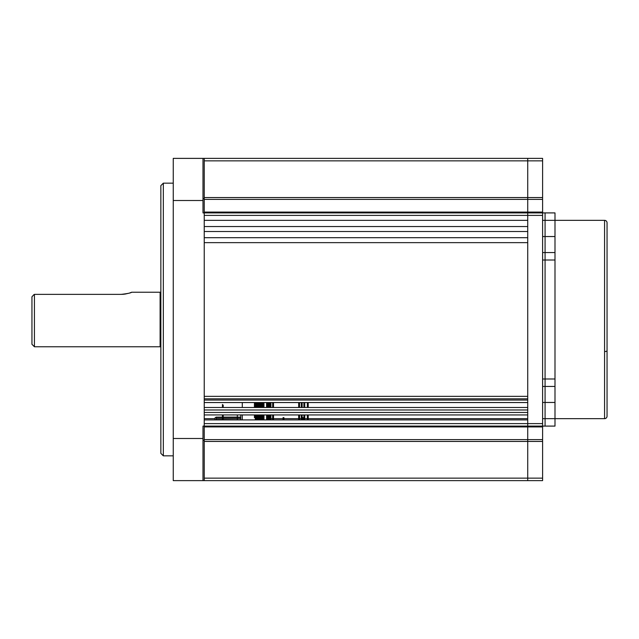 <?xml version="1.0" encoding="UTF-8"?>
<svg xmlns="http://www.w3.org/2000/svg" width="639" height="639" viewBox="0 0 639 639"><rect width="100%" height="100%" fill="white"/><g stroke="black" fill="none" stroke-linecap="round" stroke-linejoin="round"><path stroke-width="0.96" d="M160.852 347.512A0.743 0.743 0 0 0 160.109 346.769L34.426 346.769L34.426 294.371L33.787 294.787M160.852 291.488A0.743 0.743 0 0 1 160.109 292.231L131.658 292.231C131.051 292.926 127.56 293.636 121.186 294.371L123.231 294.291M123.303 294.283L125.22 294.044M125.316 294.028L128.591 293.285M129.861 292.886L130.412 292.702M130.859 292.534L131.658 292.231M34.426 346.769L31.95 344.285L31.95 296.784L33.891 294.675M121.186 294.371L34.426 294.371M604.574 418.657L604.574 220.343A2.476 2.476 0 0 1 607.05 222.827L607.05 416.173A2.476 2.476 0 0 1 604.574 418.657L554.995 418.657L554.995 426.093L545.075 426.093L545.075 418.657L545.075 426.093L542.599 426.093L542.599 426.916L527.726 426.916L527.726 158.376L542.599 158.376L542.599 160.852L527.726 160.852L527.726 212.907L554.995 212.907L554.995 220.343L545.075 220.343L545.075 252.573L554.995 252.573L554.995 260.009L545.075 260.009L545.075 252.573L545.075 378.991L545.075 260.009L542.599 260.009M604.574 220.343L554.995 220.343L554.995 252.573M542.599 386.427L545.075 386.427L545.075 378.991L545.075 418.657L554.995 418.657L554.995 386.427L545.075 386.427L545.075 402.458L554.995 402.458M542.599 378.991L554.995 378.991L554.995 386.427M554.995 378.991L554.995 260.009M542.599 220.343L545.075 220.343L545.075 212.907L545.075 236.542L554.995 236.542M160.852 185.637L163.328 183.161L163.328 455.839L160.852 453.363L160.852 185.637M173.249 455.839L163.328 455.839M173.249 183.161L163.328 183.161M542.599 478.148L542.599 441.445L204.232 441.445L204.232 426.916L527.726 426.916L527.726 478.148L542.599 478.148L542.599 480.624L527.726 480.624L527.726 423.609L204.232 423.609L204.232 419.895L527.726 419.895L527.726 423.609L542.599 423.609L542.599 426.093L202.994 426.093L202.994 480.624L204.232 480.624L204.232 212.084L542.599 212.084L542.599 199.4L204.232 199.4L204.232 212.084M202.994 440.335L204.232 440.335M202.994 480.624L173.249 480.624L173.249 158.376L204.232 158.376L204.232 212.907L202.994 212.907L202.994 158.376M202.994 198.665L204.232 198.665M542.599 252.573L545.075 252.573L545.075 236.542L542.599 236.542M542.599 418.657L545.075 418.657L545.075 402.458L542.599 402.458M204.232 158.376L527.726 158.376L527.726 160.852L204.232 160.852L204.232 197.555L542.599 197.555L542.599 160.852M542.599 197.555L542.599 199.4M542.599 212.084L542.599 215.391L527.726 215.391L527.726 220.343L204.232 220.343L204.232 215.391L527.726 215.391L527.726 212.907L204.232 212.907M204.232 439.6L542.599 439.6L542.599 441.445M542.599 439.6L542.599 426.916M542.599 423.609L542.599 215.391M204.232 418.657L215.016 418.657M216.254 418.657L222.452 418.657M223.195 418.657L240.799 418.657M269.179 418.657L270.049 418.657M270.912 418.657L272.645 418.657M273.516 418.657L283.061 418.657M283.932 418.657L298.677 418.657M299.547 418.657L301.281 418.657M303.014 418.657L303.884 418.657M304.747 418.657L307.351 418.657M308.222 418.657L527.726 418.657M527.726 402.546L204.232 402.546M204.232 398.824L204.232 400.062L527.726 400.062L527.726 398.824L204.232 398.824M204.232 396.348L527.726 396.348M527.726 242.652L204.232 242.652L204.232 237.7L527.726 237.7L527.726 242.652M204.232 231.502L527.726 231.502L527.726 226.541L204.232 226.541L204.232 231.502M204.232 199.4L204.232 197.555M204.232 441.445L204.232 478.148L527.726 478.148L527.726 480.624L204.232 480.624M204.232 426.916L204.232 426.093M527.726 414.935L204.232 414.935M204.232 409.982L204.232 412.459L527.726 412.459L527.726 409.982L204.232 409.982M204.232 407.498L527.726 407.498M283.932 419.895L283.932 417.658L283.061 417.658L283.061 419.895M240.799 419.895L240.799 414.935M268.803 402.546L268.803 407.498M268.803 414.935L268.803 417.658M216.254 417.499L222.452 417.499M223.195 417.499L240.799 417.499M222.452 417.299L215.774 417.499L216.254 417.299L216.254 419.895M240.799 417.299L223.195 417.299M242.285 402.546L242.285 407.498L242.285 402.546M242.285 414.935L242.285 419.895L242.285 414.935M237.325 417.738L237.325 414.935L237.325 417.738M237.325 419.895L237.325 414.935L237.325 419.895M237.253 419.895L223.195 419.775M222.452 419.775L216.254 419.775M215.055 417.858L215.079 417.77A0.743 0.511 19.8 0 0 215.055 417.858L216.254 417.299M215.016 419.895L215.016 418.122M222.452 407.498L222.452 404.455A0.743 0.647 180 0 0 223.195 405.094L223.195 407.498M223.195 419.895L223.195 414.935M222.452 414.935L222.452 419.895M254.426 417.658L254.426 414.935L254.426 417.658L255.296 417.658L255.296 414.935L255.296 419.895L255.296 417.658L256.167 417.658M254.426 407.498L254.426 402.546L254.426 407.498M255.296 407.498L255.296 402.546L255.296 407.498M255.296 419.895L255.296 414.935L255.296 419.895M256.167 419.895L256.167 414.935L256.167 419.895M256.167 407.498L256.167 402.546L256.167 407.498M257.03 419.895L257.03 414.935L257.03 419.895M257.03 407.498L257.03 402.546L257.03 407.498M257.9 419.895L257.9 414.935M257.9 407.498L257.9 402.546M259.634 419.895L259.634 414.935L259.634 419.895M259.634 407.498L259.634 402.546L259.634 407.498M258.771 419.895L258.771 414.935M258.771 407.498L258.771 402.546M260.504 419.895L260.504 414.935L260.504 419.895M260.504 407.498L260.504 402.546L260.504 407.498M261.367 419.895L261.367 414.935L261.367 419.895M261.367 407.498L261.367 402.546L261.367 407.498M262.238 419.895L262.238 414.935L262.238 419.895M262.238 407.498L262.238 402.546L262.238 407.498M263.108 419.895L263.108 414.935L263.108 419.895M263.108 407.498L263.108 402.546L263.108 407.498M263.971 419.895L263.971 414.935L263.971 419.895M263.108 417.658L263.971 417.658M263.971 407.498L263.971 402.546L263.971 407.498M267.445 419.895L267.445 414.935L267.445 419.895M267.445 407.498L267.445 402.546L267.445 407.498M266.575 419.895L266.575 414.935M266.575 407.498L266.575 402.546M268.308 419.895L268.308 414.935M268.308 407.498L268.308 402.546M269.179 419.895L269.179 414.935L269.179 419.895M268.308 417.658L269.179 417.658M269.179 407.498L269.179 402.546L269.179 407.498M270.912 419.895L270.912 414.935L270.912 419.895M270.049 417.658L270.049 414.935L270.049 419.895L270.049 417.658L270.912 417.658M270.049 407.498L270.049 402.546L270.049 407.498M270.912 407.498L270.912 402.546L270.912 407.498M273.516 419.895L273.516 414.935M273.516 407.498L273.516 402.546M272.645 419.895L272.645 414.935M272.645 407.498L272.645 402.546M299.547 419.895L299.547 414.935L299.547 419.895M298.677 417.658L298.677 414.935L298.677 419.895L298.677 417.658L299.547 417.658M298.677 407.498L298.677 402.546L298.677 407.498M299.547 407.498L299.547 402.546L299.547 407.498M302.151 419.895L302.151 414.935L302.151 419.895L302.151 417.658L303.014 417.658L303.014 419.895M301.281 417.658L301.281 414.935L301.281 419.895L301.281 417.658L302.151 417.658M301.281 407.498L301.281 402.546L301.281 407.498M302.151 407.498L302.151 402.546L302.151 407.498M304.747 419.895L304.747 414.935L304.747 419.895M303.884 417.658L303.884 414.935L303.884 419.895L303.884 417.658L304.747 417.658M304.747 407.498L304.747 402.546L304.747 407.498M303.884 407.498L303.884 402.546L303.884 407.498M308.222 419.895L308.222 414.935M308.222 407.498L308.222 402.546M307.351 419.895L307.351 414.935M307.351 407.498L307.351 402.546M160.109 346.769L160.109 292.231M607.05 350.739A2.476 0.799 0 0 1 604.574 351.546M173.249 438.49L202.994 438.49M202.994 200.51L173.249 200.51M216.006 417.131L222.452 417.131M223.195 417.131L240.799 417.131"/></g></svg>
